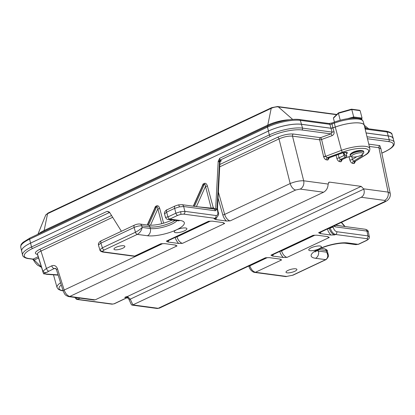 <?xml version="1.0" encoding="UTF-8"?>
<svg xmlns="http://www.w3.org/2000/svg" width="415" height="415" viewBox="0 0 415 415"><rect width="100%" height="100%" fill="white"/><g stroke="black" fill="none" stroke-linecap="round" stroke-linejoin="round"><path stroke-width="0.62" d="M179.389 206.878A2.801 0.508 -101.6 0 0 178.476 204.875L181.879 204.662A2.801 2.225 97.6 0 1 183.658 206.52L179.389 206.878L174.658 208.361L166.623 212.148L164.558 213.979C163.754 211.899 166.788 209.482 167.084 209.751L167.084 209.751A2.801 1.51 64.8 0 0 166.597 212.055A2.801 1.51 64.8 0 0 166.623 212.148L167.966 216.921L175.867 213.196A2.205 1.188 64.8 0 0 177.703 215.354L169.802 219.073L179.928 220.432A21.331 5.909 -14.6 0 1 176.489 229.806A21.331 5.909 -14.6 0 1 147.424 235.746L137.298 234.392L104.227 249.97L102.63 251.194L103.517 251.91L134.683 256.086L135.892 255.92L133.853 256.221A2.205 1.753 -82.4 0 0 134.683 256.086L160.859 243.75L164.646 243.61L175.384 245.052L177.039 245.919L69.798 296.45L95.17 299.853L323.581 192.223L300.19 189.09L295.693 190.008L230.19 220.873L226.408 221.013L215.665 219.571L214.016 218.705L214.871 218.3L183.705 214.124L180.852 214.337L177.703 215.354M178.476 204.875L175.12 205.965A2.801 1.51 64.8 0 0 174.632 208.273A2.801 1.51 64.8 0 0 174.658 208.361L175.867 213.196L180.598 211.702L184.872 211.354A2.205 1.753 97.6 0 1 183.705 214.124M100.886 243.019A2.801 1.51 64.8 0 0 100.907 243.112L98.521 244.98L98.5 245.369L98.557 243.34C100.663 240.223 100.466 241.525 101.374 240.716L101.374 240.716A2.801 1.51 64.8 0 0 100.886 243.019M114.374 303.744A1.681 0.737 67.3 0 1 114.296 303.79L111.988 304.164A1.681 1.338 -82.4 0 0 112.621 304.06L114.052 303.801A1.681 0.737 67.3 0 0 114.296 303.79L114.483 303.707A1.681 0.918 -115.5 0 1 114.167 303.749L126.897 297.69L124.739 297.399L126.409 296.678C127.825 297.654 128.743 298.712 129.169 299.863L131.368 304.667L131.939 305.092L157.15 308.475L159.412 308.138L266.497 257.679M294.821 271.28A5.628 1.556 165.4 0 0 296.886 269.408A5.628 1.556 165.4 0 0 293.644 268.832A5.628 1.556 165.4 0 0 288.062 270.373A5.628 1.556 165.4 0 0 285.997 272.245A5.628 1.556 165.4 0 0 289.234 272.821A5.628 1.556 165.4 0 0 294.821 271.28M122.793 248.217A5.628 1.556 165.4 0 0 124.858 246.344A5.628 1.556 165.4 0 0 121.616 245.768A5.628 1.556 165.4 0 0 116.034 247.309A5.628 1.556 165.4 0 0 113.969 249.182A5.628 1.556 165.4 0 0 117.212 249.763A5.628 1.556 165.4 0 0 122.793 248.217M213.066 208.844L213.253 207.656L215.644 209.316L217.045 208.475L219.525 161.809L219.099 161.751A1.681 1.323 97.1 0 1 220.023 160.159L220.671 160.247A1.681 1.416 -77.7 0 0 219.654 161.824L219.525 161.809A1.681 1.323 97.1 0 1 220.448 160.211M219.364 162.032L220.199 161.534L219.971 162.177L219.654 161.824M219.846 164.475L277.604 137.261C283.372 134.808 288.638 133.734 293.395 134.029L320.562 137.671L330.952 133.874L332.13 132.084A1.681 0.462 162.8 0 0 334.028 131.69C334.376 133.521 333.702 134.854 331.995 135.695L321.604 139.492L325.51 156.17A1.681 0.42 -13.2 0 1 323.581 156.46L319.675 139.782L292.508 136.141C288.43 135.855 283.927 136.774 279.005 138.9L219.722 166.835M219.665 158.354L219.992 160.154A1.681 1.318 -79.5 0 0 219.032 161.741L218.202 161.228L219.665 158.354M109.519 212.278A1.681 1.349 -81.8 0 0 109.202 212.376L107.158 211.318L109.098 211.868L109.602 212.402L121.419 231.269M351.744 156.642L352.454 159.407A1.681 0.373 -14.4 0 1 352.153 159.552A1.681 0.373 -14.4 0 1 349.871 160.034L348.999 156.642M198.437 206.883L211.183 208.117A1.401 0.446 165.4 0 0 213.071 207.739L213.009 208.833M217.045 208.475L217.185 209.087L215.354 210.768L183.658 206.52L184.872 211.354L216.033 215.535C217.533 215.499 218.108 214.28 217.761 211.878A2.205 0.628 -11.7 0 1 218.223 212.153C219.172 213.767 218.461 215.759 216.096 218.129L214.871 218.3A2.205 1.753 97.6 0 0 216.033 215.535M99.989 250.089L100.005 249.68L102.391 247.817A2.205 1.188 64.8 0 0 104.227 249.97M176.65 229.78A6.526 1.805 -14.6 0 1 183.093 227.996A6.526 1.805 -14.6 0 1 186.875 228.644A6.526 1.805 -14.6 0 1 184.488 230.833A6.526 1.805 -14.6 0 1 177.983 232.628A6.526 1.805 -14.6 0 1 174.248 231.933A6.526 1.805 -14.6 0 1 176.65 229.78M311.146 247.812A6.526 1.805 -14.6 0 1 317.589 246.022A6.526 1.805 -14.6 0 1 321.376 246.676A6.526 1.805 -14.6 0 1 318.985 248.865A6.526 1.805 -14.6 0 1 312.479 250.655A6.526 1.805 -14.6 0 1 308.744 249.965A6.526 1.805 -14.6 0 1 311.146 247.812M126.155 296.746L127.462 296.507L130.263 299.153L129.169 299.863M323.581 192.223C326.413 190.563 327.923 187.928 328.109 184.327L328.939 182.226L329.598 182.133L361.2 186.371L363.805 189.11L130.263 299.153L132.883 304.875L131.939 305.092M126.897 297.69L127.939 297.202M287.107 257.352L283.326 257.492L272.582 256.05L270.933 255.184L313.102 235.31L316.889 235.175L327.627 236.612L329.277 237.479L287.107 257.352A6.614 3.564 64.8 0 1 281.593 250.888L314.959 235.165M328.218 254.66L326.615 252.164C328.348 255.588 328.032 258.083 325.671 259.645L315.545 258.286A21.331 5.909 -14.6 0 1 318.99 248.912A21.331 5.909 -14.6 0 1 348.05 242.972L358.176 244.326A2.205 1.188 64.8 0 0 358.581 244.269L355.857 244.643L358.176 244.326L366.077 240.607C367.934 239.626 368.172 238.983 366.787 238.667L335.626 234.491L334.77 234.895L330.988 235.03L320.245 233.593L318.596 232.727L384.093 201.861A6.614 3.564 64.8 0 0 385.312 201.695L387.278 200.528C389.737 198.474 390.707 196.062 390.183 193.286L390.188 193.317M384.093 201.861C385.488 201.13 385.665 200.647 384.627 200.409L361.242 197.275L132.883 304.875M132.826 304.901L158.198 308.304L265.439 257.772L269.226 257.632L279.964 259.074L281.619 259.94L255.438 272.276L286.599 276.452A2.205 1.753 97.6 0 1 285.774 276.587L254.608 272.411A2.205 1.753 97.6 0 0 255.438 272.276C253.005 271.607 251.127 269.47 249.809 265.865A2.205 0.591 162.5 0 0 249.01 266.632L248.813 266.01M361.242 197.275C363.96 195.595 364.816 192.876 363.805 189.11M157.15 308.475A2.801 2.225 97.6 0 0 158.198 308.304L159.412 308.138M37.319 253.996L42.812 271.436M292.601 275.228A2.205 1.188 64.8 0 0 293.006 275.171L326.076 259.588A2.205 1.188 -115.2 0 1 325.671 259.645L292.601 275.228L286.599 276.452M30.586 243.117L31.504 246.967A1.401 0.752 64.8 0 0 31.514 247.013A1.401 0.752 64.8 0 0 32.692 248.424A22.991 6.37 165.4 0 0 28.983 258.529A1.401 1.115 -82.4 0 1 28.459 258.618C27.561 258.618 22.856 257.632 22.535 255.012L21.668 251.117A24.246 6.718 -14.6 0 1 30.586 243.117L268.391 131.067A24.246 6.718 -14.6 0 1 301.425 124.313L330.942 128.271L335.273 127.073A21.445 5.94 -14.6 0 1 364.251 125.356L369.864 148.648A21.009 5.82 -14.6 0 0 341.478 150.329L335.273 127.073M366.087 132.982L388.134 135.938A24.246 6.718 -14.6 0 1 393.104 138.465L394.25 142.288A24.392 6.754 -14.6 0 0 389.249 139.746L388.134 135.938M336.788 231.72A2.205 1.753 -82.4 0 1 335.626 234.491C333.204 233.816 331.403 231.643 330.226 227.97A2.205 0.508 -14.1 0 1 333.224 227.358C333.992 229.817 335.18 231.269 336.788 231.72L367.949 235.902L369.324 236.685M215.644 209.316L218.202 161.228M176.935 236.581L177.013 236.866A6.614 3.564 64.8 0 0 182.527 243.33L224.702 223.462L223.047 222.596L212.309 221.154L208.522 221.294L166.353 241.162A6.614 3.564 64.8 0 0 167.572 240.996L209.58 221.2M182.527 243.33L178.746 243.47L168.002 242.028L166.353 241.162M55.823 268.671L54.189 268.557L48.41 271.431C46.288 273.039 44.441 272.966 42.88 271.213L37.381 253.762C37.749 252.911 38.948 252.014 40.981 251.059A1.681 0.903 64.8 0 0 39.575 249.415L111.542 215.504M42.88 271.213L46.459 268.453L40.981 251.059L112.657 217.284M218.378 192.093L224.676 214.41L290.178 183.544C295.138 181.568 299.64 180.644 303.681 180.784A6.614 5.26 97.6 0 1 300.19 189.09M380.97 148.803L378.926 147.724L388.118 192.104L390.183 193.286L380.897 148.601M335.351 225.236L365.174 229.236C367.322 229.863 368.375 230.74 368.328 231.861L366.953 231.093L335.263 226.844L333.691 226.019M384.627 200.409A6.614 5.26 -82.4 0 0 388.118 192.104L363.696 188.83M68.745 296.621C64.481 295.179 64.75 294.022 63.168 291.008A2.801 0.747 -17.5 0 1 64.185 290.033C65.492 293.644 67.365 295.781 69.798 296.45A2.801 2.225 -82.4 0 1 68.745 296.621L93.956 300.004L95.17 299.853M277.604 137.261A1.681 0.903 -115.2 0 1 279.005 138.9L290.178 183.544A6.614 3.564 64.8 0 0 295.693 190.008M133.853 256.221L102.692 252.045A2.205 1.753 -82.4 0 0 103.517 251.91M217.496 208.662L217.133 208.444M366.077 240.607A2.205 1.188 64.8 0 0 366.481 240.55L358.581 244.269M366.787 238.667A2.205 1.753 -82.4 0 0 367.949 235.902L366.953 231.093A2.801 2.225 97.6 0 0 365.174 229.236M211.183 208.117L205.503 186.345C205.378 184.794 205.005 184.089 204.372 184.224L202.499 185.557L193.255 206.188M161.731 223.716L157.84 208.802C157.716 207.251 157.342 206.546 156.709 206.68L154.837 208.014L147.216 225.018M196.419 206.608L205.503 186.345A1.401 0.446 165.4 0 0 207.391 185.967L213.253 207.656M150.453 225.283L157.84 208.802A1.401 0.446 165.4 0 0 159.728 208.423L163.593 223.223M41.412 267.281L37.449 265.102L35.368 262.908L33.542 260.174L34.201 260.029L41.324 267.001M356.703 156.72L352.454 159.407L353.559 161.264L355.007 161.456L364.956 155.158A19.334 5.354 165.4 0 0 364.655 148.508A19.334 5.354 165.4 0 0 342.52 152.149A1.681 0.529 69.9 0 1 341.478 150.329L325.557 156.356L327.248 157.736L329.105 157.861L342.458 152.974A1.681 0.529 -110.1 0 1 342.287 152.959C346.209 151.864 347.837 151.973 347.184 153.275A10.665 2.957 165.4 0 0 346.701 155.62C347.142 155.999 346.722 156.502 345.451 157.129L340.419 159.5L341.836 159.692L346.867 157.321L351.157 156.216M362.518 154.349L362.414 155.656L353.559 161.264A1.681 1.338 -82.4 0 0 352.672 163.375C351.401 163.022 350.468 161.912 349.871 160.034M338.277 154.505L339.107 157.819L344.051 155.49L344.761 154.634M361.299 155.153A1.681 1.219 57.7 0 0 362.414 155.656M351.126 156.315L350.851 156.336A1.681 0.939 -93.4 0 0 351.059 156.279M350.851 156.336L347.173 157.28A1.681 0.903 -115.2 0 1 346.867 157.321M343.21 152.73L344.051 155.49A1.681 0.903 64.8 0 0 345.451 157.129M344.839 152.378A12.346 3.419 -14.6 0 0 344.222 153.965L345.358 155.454A1.681 1.567 -56.1 0 0 346.701 155.62M345.482 152.315A1.681 1.406 49.1 0 0 347.184 153.275M355.567 161.269L354.12 163.567A1.681 1.338 -82.4 0 1 355.007 161.456L365.444 155.018A1.681 1.219 -122.3 0 1 364.956 155.158M342.349 159.552L340.948 161.803L339.532 161.611A1.681 1.338 -82.4 0 1 340.419 159.5L339.107 157.819A1.681 0.389 -14.1 0 1 336.819 158.286L336.072 155.309M342.52 152.149L327.248 157.736A1.681 1.338 -82.4 0 0 326.361 159.848C325.194 159.552 324.302 158.546 323.679 156.829L325.557 156.356M342.287 152.959L328.696 157.928A1.681 1.338 -82.4 0 0 327.808 160.04L326.361 159.848M109.617 212.433A1.681 1.349 -81.8 0 0 109.612 212.433L32.692 248.424M44.82 273.916L46.719 274.341A2.801 2.262 94 0 0 47.663 274.159A2.801 2.262 94 0 0 47.699 274.139L43.565 273.827L37.381 253.762M301.425 124.313L302.54 128.121A1.401 1.115 97.6 0 1 302.556 128.168A1.401 1.115 97.6 0 1 301.83 129.968L330.952 133.874A1.681 0.529 -110.1 0 1 331.995 135.695M48.41 271.431L43.565 273.827M76.204 297.622L77.506 299.35L112.621 304.06M75.063 297.467L75.354 298.209L75.442 297.519M51.745 265.828A2.801 1.494 -116.4 0 0 54.189 268.557L55.164 268.355C55.444 268.137 55.885 268.614 56.492 269.797A2.801 0.747 -17.5 0 1 57.503 268.821C56.284 265.896 54.365 264.894 51.745 265.828L46.459 268.453A2.801 1.494 -116.4 0 0 48.897 271.177M127.192 297.654L114.483 303.707M76.832 299.443A1.681 1.338 -82.4 0 0 76.962 299.469L76.962 299.469A1.681 1.338 -82.4 0 0 77.595 299.365M111.988 304.164L76.671 299.412A1.681 1.447 -75.3 0 0 77.506 299.35L80.043 298.136M134.579 225.065C136.634 224.199 138.428 223.856 139.959 224.043L139.959 224.043A2.801 2.225 97.6 0 1 141.722 225.812C139.435 225.724 136.898 226.274 134.118 227.467L100.907 243.112L102.391 247.817L135.461 232.234L134.118 227.467A2.801 1.51 64.8 0 1 134.092 227.373A2.801 1.51 64.8 0 1 134.579 225.065L101.374 240.716M142.179 227.441C140.431 229.246 138.19 230.844 135.461 232.234A2.205 1.188 -115.2 0 0 137.298 234.392C139.912 232.862 141.536 230.548 142.179 227.441L150.334 228.53L149.914 226.912L141.722 225.812L142.179 227.441M179.928 220.432A5.597 4.451 -82.4 0 1 177.833 220.775L167.925 219.447L169.802 219.073A2.205 1.188 64.8 0 1 167.966 216.921L165.507 217.351L164.558 213.979M326.076 259.588C328.229 257.456 328.939 255.79 328.203 254.592L327.394 251.21L326.226 250.551L318.523 249.519M321.013 248.315L324.468 248.782A2.801 2.225 97.6 0 1 326.226 250.551L326.615 252.164L318.455 251.07L318.108 249.737M393.296 139.108A24.246 6.718 165.4 0 0 393.223 138.428A24.246 6.718 165.4 0 0 388.253 135.902L366.077 132.93M364.365 125.849A21.492 5.95 165.4 0 0 364.303 125.247A21.492 5.95 165.4 0 0 335.294 127.052L332.934 127.913A1.681 0.467 -14.6 0 1 331.014 128.23L301.477 124.272A24.246 6.718 165.4 0 0 268.443 131.021L30.549 243.117A24.246 6.718 165.4 0 0 21.637 251.111A24.246 6.718 165.4 0 0 21.741 251.438M351.993 156.777L350.706 156.092A6.998 1.94 -14.6 0 1 350.276 155.625A6.998 1.94 -14.6 0 1 352.843 153.296A6.998 1.94 -14.6 0 1 359.789 151.376A6.998 1.94 -14.6 0 1 363.82 152.097A6.998 1.94 -14.6 0 1 363.675 152.71L362.886 153.939A5.877 1.629 165.4 0 0 360.36 152.756A5.877 1.629 165.4 0 0 353.788 154.427A5.877 1.629 165.4 0 0 351.993 156.777A5.877 1.629 165.4 0 0 360.848 155.376A5.877 1.629 165.4 0 0 362.886 153.939M363.82 152.097L363.644 151.423A6.998 1.94 165.4 0 0 362.497 150.723A6.998 1.94 165.4 0 0 352.672 152.627A6.998 1.94 165.4 0 0 350.763 153.778A6.998 1.94 165.4 0 0 350.099 154.951L350.276 155.625M350.763 153.778L351.5 153.156A5.992 1.66 -14.6 0 1 353.134 152.165A5.992 1.66 -14.6 0 1 361.548 150.536L362.497 150.723M347.599 118.685L353.705 116.963L362.056 118.083L360.116 110.639L351.77 109.519L353.705 116.963L353.611 117.715L351.936 118.182M333.909 117.466L333.427 118.166L334.443 122.077M333.427 118.166L338.422 113.285L351.77 109.519L351.401 109.228L351.77 109.519L351.401 109.228L338.676 112.813L338.422 113.285L338.676 112.813L338.422 113.285L340.238 120.251M362.056 118.083L361.569 118.778L358.633 118.384M361.242 119.23L361.89 118.597L361.159 119.183M360.116 110.639L359.359 110.297M175.047 220.401A15.734 4.358 -14.6 0 1 171.348 222.533A15.734 4.358 -14.6 0 1 149.914 226.912A2.801 2.225 97.6 0 0 148.15 225.143L139.959 224.043M98.521 244.98A2.801 2.64 -159.8 0 1 98.557 243.34M314.938 251.983L320.017 248.767C327.44 245.058 341.057 242.422 345.954 243.315A5.597 4.451 -82.4 0 0 348.05 242.972M47.699 274.139L58.09 274.87M147.424 235.746A5.597 4.451 97.6 0 0 150.334 228.53A15.734 4.358 165.4 0 0 171.769 224.152A15.734 4.358 165.4 0 0 176.956 220.656M219.992 160.154L270.502 136.374A1.401 0.752 64.8 0 1 269.319 134.958A1.401 0.752 64.8 0 1 269.309 134.911L268.391 131.067M220.671 160.247C221.641 160.569 221.309 161.15 219.67 161.99M381.857 153.099L384.824 151.698A22.991 6.37 165.4 0 0 388.533 141.593A1.401 1.115 -82.4 0 0 389.265 139.788A1.401 1.115 -82.4 0 0 389.249 139.746L367 136.763M388.533 141.593L367.483 138.771M384.824 151.698A1.401 0.752 64.8 0 0 385.084 151.662C391.957 148.254 393.124 146.251 393.384 145.878C394.136 145.141 394.426 143.948 394.25 142.288M28.459 258.618L32.629 259.178A1.401 1.115 -82.4 0 0 33.153 259.09L34.201 260.029L38.486 258.006M28.983 258.529L33.153 259.09L38.097 256.761M323.679 156.829L323.581 156.46M211.183 208.288A1.401 1.069 -155.9 0 0 211.624 208.646M180.598 211.702A2.205 0.399 78.4 0 1 180.852 214.337M100.005 249.68A2.205 2.08 20.2 0 0 102.63 251.194M127.462 296.507L361.2 186.371M329.598 182.133L328.447 182.678M266.466 257.684A6.614 3.564 -115.2 0 1 265.439 257.772M301.83 129.968A22.991 6.37 165.4 0 0 270.502 136.374M368.779 144.135L379.813 145.618L380.986 148.892M379.813 145.618A1.681 1.338 97.6 0 0 378.926 147.724L369.334 146.438M354.12 163.567L352.672 163.375M339.532 161.611C338.308 161.269 337.4 160.159 336.819 158.286M329.292 157.788L327.808 160.04M328.104 184.058L303.681 180.784L292.508 136.141A1.681 1.338 -82.4 0 1 293.395 134.029M219.685 158.297L269.309 134.911A24.392 6.754 -14.6 0 1 302.54 128.121L332.13 132.084L330.942 128.271M175.421 237.297A1.401 0.348 -15.8 0 0 177.013 236.866L210.379 221.143M209.549 221.205A6.614 3.564 -115.2 0 1 208.522 221.294M281.515 250.603L281.593 250.888A1.401 0.348 -15.8 0 1 280.001 251.319M329.277 237.479A6.614 3.564 -115.2 0 1 327.305 236.571M214.016 218.705A6.614 3.564 64.8 0 0 215.235 218.539L216.091 218.134M329.178 228.146L329.256 228.426L330.226 227.97L330.153 227.685M327.658 228.862A1.401 0.348 -15.8 0 0 329.256 228.426A6.614 3.564 64.8 0 0 334.77 234.895M37.708 254.509C34.072 253.684 34.694 251.983 39.575 249.415M22.535 255.012A24.392 6.754 -14.6 0 1 31.504 246.967L107.158 211.318M154.017 209.845L155.438 206.437L156.735 205.824C158.042 205.451 159.038 206.317 159.728 208.423M201.68 187.383L203.101 183.98L204.398 183.368C205.705 182.994 206.701 183.861 207.391 185.967M57.503 268.821L64.185 290.033L162.716 243.605M249.721 265.584L249.809 265.865L267.296 257.622M332.975 226.357L333.224 227.358M217.761 211.878L217.185 209.087M161.886 243.662A6.614 3.564 -115.2 0 1 160.859 243.75M281.619 259.94A6.614 3.564 -115.2 0 1 279.643 259.027M330.988 235.03A8.01 4.316 -115.2 0 1 327.399 228.987M320.951 232.021A8.01 4.316 -115.2 0 1 320.245 233.593M335.579 225.127L342.837 226.237M344.715 226.491L341.265 222.45M226.408 221.013A8.01 4.316 -115.2 0 1 222.782 214.84L218.057 198.105M216.376 217.984A8.01 4.316 -115.2 0 1 215.665 219.571M194.459 206.348L204.372 184.224A1.401 0.752 64.8 0 0 204.398 183.368M203.101 183.98A1.401 0.752 64.8 0 1 203.075 184.836L193.494 206.219M283.326 257.492A8.01 4.316 -115.2 0 1 279.736 251.443M273.288 254.478A8.01 4.316 -115.2 0 1 272.582 256.05M178.746 243.47A8.01 4.316 -115.2 0 1 175.156 237.422M168.708 240.461A8.01 4.316 -115.2 0 1 168.002 242.028M148.425 225.179L156.709 206.68A1.401 0.752 64.8 0 0 156.735 205.824M155.438 206.437A1.401 0.752 64.8 0 1 155.412 207.293L147.455 225.049M318.596 232.727A6.614 3.564 64.8 0 0 319.809 232.556L385.312 201.695M177.039 245.919A6.614 3.564 -115.2 0 1 175.063 245.011M222.782 214.84A1.401 0.348 -15.8 0 0 224.676 214.41A6.614 3.564 64.8 0 0 230.19 220.873M224.702 223.462A6.614 3.564 -115.2 0 1 222.725 222.549M314.129 235.222A6.614 3.564 -115.2 0 1 313.102 235.31M270.933 255.184A6.614 3.564 64.8 0 0 272.152 255.018L314.16 235.222M53.483 274.818L57.031 287.486A21.009 5.82 -14.6 0 1 60.574 282.771M332.872 127.955L334.028 131.69M61.28 285.001A19.334 5.354 165.4 0 0 63.054 290.64M340.948 161.803A1.681 1.338 -82.4 0 1 341.836 159.692L347.173 157.28M321.604 139.492A1.681 0.42 -13.2 0 1 319.675 139.782A1.681 1.338 -82.4 0 1 320.562 137.671A1.681 0.529 -110.1 0 1 321.604 139.492M316.614 250.629A15.734 4.358 165.4 0 0 318.455 251.07A5.597 4.451 97.6 0 1 315.545 258.286M128.136 298.157A2.801 2.225 -82.4 0 0 128.147 298.162L128.136 298.157A2.801 2.801 0 0 1 127.006 297.747M181.879 204.662L213.569 208.911A2.801 2.225 97.6 0 1 215.354 210.768M334.609 225.584A2.801 2.225 97.6 0 1 335.263 226.844M365.143 129.06L387.112 132.006A1.401 1.115 -82.4 0 0 386.24 131.166C390.282 132.095 392.217 133.215 392.051 134.517A24.096 6.676 165.4 0 0 387.112 132.006L388.253 135.902M336.612 114.701L278.341 106.888A5.239 1.453 165.4 0 0 271.202 108.346L47.569 213.72L44.146 230.486L267.779 125.112A18.68 5.172 -14.6 0 1 289.613 119.753M267.732 125.989A3.304 1.779 64.8 0 1 267.779 125.112L271.202 108.346A2.205 1.188 -115.2 0 1 271.654 107.672L48.021 213.045A2.205 1.188 -115.2 0 0 47.569 213.72A5.239 1.453 165.4 0 0 45.676 215.152L37.931 234.268M38.647 233.93A18.68 5.172 -14.6 0 1 44.146 230.486A3.304 1.779 64.8 0 0 44.099 231.363M271.654 107.672L277.562 106.525A2.205 1.753 97.6 0 1 278.341 106.888L292.694 119.442M364.577 126.731L366.653 128.541M331.014 128.23L329.868 124.334L300.336 120.371A24.096 6.676 165.4 0 0 267.504 127.083L29.61 239.18L30.549 243.117M20.75 247.127C20.729 245.4 21.046 244.274 21.699 243.745L22.955 242.381L29.864 238.07A1.401 0.752 64.8 0 0 29.61 239.18A24.096 6.676 165.4 0 0 20.75 247.127L21.637 251.111M29.864 238.07L267.758 125.978A1.401 0.752 64.8 0 0 267.504 127.083L268.443 131.021M267.758 125.978C277.08 121.491 292.02 118.41 299.469 119.536A1.401 1.115 97.6 0 1 300.336 120.371L301.477 124.272M332.934 127.913L331.964 123.986L334.319 123.125A1.401 0.441 -110.1 0 1 334.386 122.098C340.502 119.909 346.452 118.597 352.236 118.161C361.252 117.922 361.979 119.266 363.13 121.33A21.341 5.914 165.4 0 0 334.319 123.125L335.294 127.052M331.964 123.986A1.826 0.508 -14.6 0 1 329.868 124.334A1.401 1.115 -82.4 0 0 329.002 123.494L332.031 122.959A1.401 0.441 -110.1 0 0 331.964 123.986M357.082 118.176L353.611 117.715M148.15 225.143C155.07 225.599 162.965 223.96 171.836 220.225L172.251 220.028M381.878 153.177L385.084 151.662M161.917 243.662L135.892 255.925M102.692 252.045C100.726 251.407 99.823 250.748 99.979 250.069L98.5 245.369M368.328 231.861L369.324 236.659C369.765 237.94 368.816 239.237 366.481 240.55M218.223 212.153L217.496 208.641L219.971 162.177M249.01 266.632C249.97 270.232 253.243 272.38 254.608 272.411M285.774 276.587L293.006 275.171M345.062 226.538L341.488 222.347M344.222 153.965L343.807 152.575M342.458 152.974L345.939 152.196M57.031 287.486L58.448 289.411L61.166 290.526L63.111 290.822M365.444 155.018C368.437 153.4 369.91 151.278 369.864 148.648M33.542 260.174L32.619 259.173M42.828 271.789L43.139 272.484M46.719 274.341L58.178 275.145M63.168 291.008L56.492 269.797M76.671 299.412L75.354 298.209M177.833 220.775L178.678 220.785M167.925 219.447C166.986 219.431 166.176 218.731 165.512 217.351M355.857 244.643L345.954 243.315M175.12 205.965L167.084 209.751M324.468 248.782C326.595 249.508 327.57 250.318 327.394 251.21M364.313 125.294L368.702 128.816M336.845 114.473L277.562 106.525M48.021 213.045L45.676 215.152M392.051 134.517L393.223 138.428M363.13 121.33L364.303 125.247M364.961 128.313L386.24 131.166M334.386 122.098L332.031 122.959M299.469 119.536L329.002 123.494M338.484 112.87L333.593 117.653M359.66 110.271L351.521 109.181M351.469 109.187L338.573 112.818"/></g></svg>
